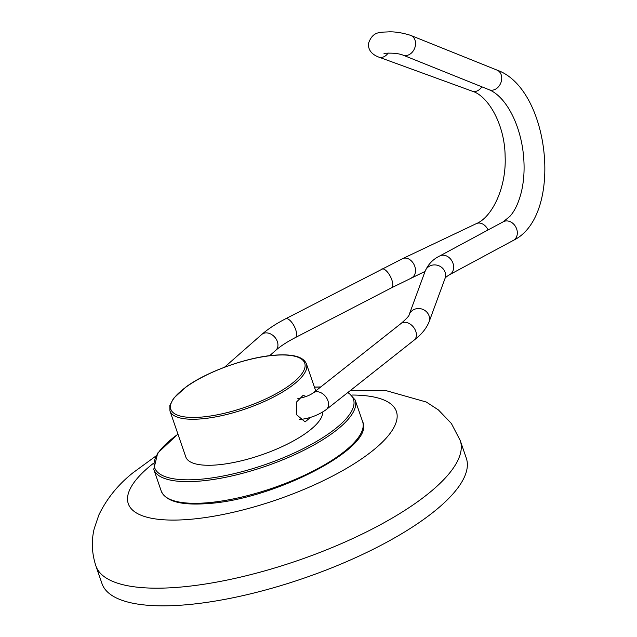 <?xml version="1.0" encoding="UTF-8"?>
<svg xmlns="http://www.w3.org/2000/svg" width="637" height="637" viewBox="0 0 637 637"><rect width="100%" height="100%" fill="white"/><g stroke="black" fill="none" stroke-linecap="round" stroke-linejoin="round"><path stroke-width="0.96" d="M466.3 458.154A192.653 60.619 161 0 1 436.95 509.194A192.653 60.619 161 0 1 240.89 596.081A192.653 60.619 161 0 1 101.984 583.603L95.9 565.943A192.653 60.619 161 0 0 234.814 578.42A192.653 60.619 161 0 0 430.875 491.541A192.653 60.619 161 0 0 460.225 440.501L466.3 458.154M306.278 396.461L303.077 395.37L296.683 401.875L296.285 414.496L305.107 421.885L310.601 417.346M315.737 390.927L306.437 363.926A72.18 22.709 161 0 1 273.902 396.867A72.18 22.709 161 0 1 200.313 418.955A72.18 22.709 161 0 1 169.944 410.921L185.797 456.952A72.18 22.709 -19 0 0 216.158 464.978A72.18 22.709 -19 0 0 287 444.292A72.18 22.709 -19 0 0 322.68 412.035M351.958 395.036A141.78 44.614 161 0 1 374.795 448.958A141.78 44.614 161 0 1 187.939 519.497A141.78 44.614 161 0 1 149.886 466.165A141.78 44.614 161 0 1 153.23 463.465M200.607 417.147A70.818 22.287 -19 0 0 293.944 381.913A70.818 22.287 -19 0 0 274.937 355.271A70.818 22.287 -19 0 0 181.601 390.505A70.818 22.287 -19 0 0 200.607 417.147M362.62 421.67L355.159 399.996A106.506 33.514 161 0 1 307.153 448.607A106.506 33.514 161 0 1 198.569 481.19A106.506 33.514 161 0 1 153.756 469.342L161.217 491.016A106.506 33.514 -19 0 0 206.03 502.872A106.506 33.514 -19 0 0 314.614 470.281A106.506 33.514 -19 0 0 362.62 421.67C376.045 447.27 273.361 500.021 206.842 503.628C180.765 505.467 165.556 501.263 161.217 491.016M177.962 434.203A105.145 33.084 -19 0 0 198.863 479.382A105.145 33.084 -19 0 0 316.231 441.624A105.145 33.084 -19 0 0 347.762 392.583M320.602 387.081A105.145 33.084 -19 0 0 314.455 387.208M410.634 35.377A10.582 8.289 111.9 0 1 410.865 35.465L497.035 70.11C550.376 88.71 563.657 216.254 513.342 240.388L449.658 274.658C446.784 276.41 445.247 277.652 445.048 278.385L429.027 322.011C424.831 331.837 417.8 337.108 414.177 340.086L326.335 409.519A10.582 7.477 -128.3 0 0 327.944 400.761A10.582 7.477 -128.3 0 0 316.501 391.723A10.582 7.477 -128.3 0 0 313.213 392.918C309.144 395.72 304.024 397.576 297.853 398.491M299.462 419.592A10.582 6.41 -94.4 0 1 299.446 419.6L299.462 419.592C309.574 418.509 318.532 415.157 326.335 409.519M429.027 322.011A10.582 9.73 -159.8 0 0 429.051 315.809A10.582 9.73 -159.8 0 0 415.818 308.865A10.582 9.73 -159.8 0 0 409.161 314.71C409.209 315.809 406.502 318.731 401.055 323.477L313.213 392.918M414.177 340.086A10.582 7.477 -128.3 0 0 415.786 331.32A10.582 7.477 -128.3 0 0 404.344 322.282A10.582 7.477 -128.3 0 0 401.055 323.477M449.658 274.658A10.582 8.496 -118.3 0 0 453.6 268.225A10.582 8.496 -118.3 0 0 442.317 255.222A10.582 8.496 -118.3 0 0 439.634 256.026C433.025 259.219 428.215 264.244 425.182 271.091L409.161 314.71M445.048 278.385A10.582 9.73 -159.8 0 0 445.558 276.155A10.582 9.73 -159.8 0 0 431.846 265.239A10.582 9.73 -159.8 0 0 425.182 271.091M513.342 240.388A10.582 8.496 -118.3 0 0 516.527 228.619A10.582 8.496 -118.3 0 0 505.993 220.951A10.582 8.496 -118.3 0 0 505.738 220.975A10.582 8.496 -118.3 0 0 503.31 221.748L509.934 216.325C515.014 210.672 518.9 202.24 521.599 191.012C524.347 178.718 524.816 165.453 523.017 151.216C519.266 122.2 505.388 96.458 489.136 89.745A10.582 8.289 111.9 0 0 492.544 90.159A10.582 8.289 111.9 0 0 501.669 79.362A10.582 8.289 111.9 0 0 497.035 70.11M425.07 271.402L391.468 287.844L295.321 337.594A10.582 4.252 -117.4 0 0 295.672 329.592A10.582 4.252 -117.4 0 0 287.183 318.699A10.582 4.252 -117.4 0 0 285.591 318.803C275.988 323.763 268.042 328.979 261.759 334.457L224.487 367.238M295.321 337.594C286.921 341.989 280.391 346.241 275.733 350.35A10.582 7.978 -131.3 0 0 277.35 341.583A10.582 7.978 -131.3 0 0 265.478 332.904A10.582 7.978 -131.3 0 0 261.759 334.457M411.653 277.772A10.582 7.819 -115.4 0 0 413.803 264.132A10.582 7.819 -115.4 0 0 404.782 258.089A10.582 7.819 -115.4 0 0 402.568 258.654L285.591 318.803M391.468 287.844A10.582 4.252 -117.4 0 0 390.099 275.964A10.582 4.252 -117.4 0 0 383.331 268.949A10.582 4.252 -117.4 0 0 381.738 269.053M488.061 229.957A10.582 7.819 -115.4 0 0 478.841 223.038A10.582 7.819 -115.4 0 0 478.602 223.046A10.582 7.819 -115.4 0 0 476.388 223.603C491.923 217.328 506.542 187.756 505.125 156.487C504.902 124.621 488.165 95.829 472.24 91.187A10.582 7.891 110 0 0 474.454 91.545A10.582 7.891 110 0 0 481.843 86.815M388.18 53.014A10.582 7.891 110 0 1 378.768 57.099A10.582 7.891 110 0 1 378.545 57.019M472.24 91.187L378.314 56.932C371.443 54.153 368.146 49.718 368.433 43.627C372.677 30.934 380.185 32.439 389.032 31.85C395.306 31.675 402.433 32.821 410.419 35.29L410.865 35.465A10.582 8.289 111.9 0 1 415.499 44.717A10.582 8.289 111.9 0 1 402.966 55.101A10.582 8.289 111.9 0 1 402.91 55.085M460.225 440.501L451.354 423.446L438.399 409.917L426.304 402.035L386.627 390.792L350.501 390.417M155.818 456.092L133.061 472.718C118.219 484.462 106.825 498.524 98.878 514.911L94.228 528.599C91.234 540.877 91.792 553.33 95.9 565.943M306.437 363.926C303.531 356.824 293.131 353.893 275.256 355.135C247.745 356.951 207.049 371.451 185.972 386.962L173.527 398.372L169.816 405.466L169.944 410.921M355.159 399.996L348.208 392.233M320.777 386.938L314.415 387.089M177.922 434.084L157.697 453.074L153.756 469.342M489.136 89.745L402.855 55.061C398.428 53.365 392.145 52.799 383.992 53.357M503.31 221.748L439.634 256.026M476.388 223.603L402.568 258.654M275.733 350.35L269.658 355.693"/></g></svg>
